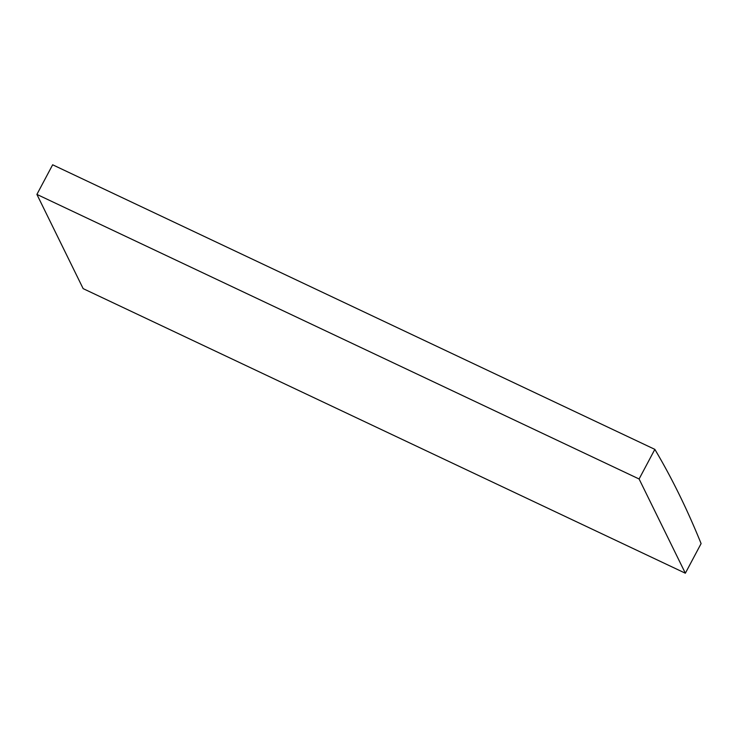 <?xml version="1.0" encoding="UTF-8"?>
<svg xmlns="http://www.w3.org/2000/svg" width="738" height="738" viewBox="0 0 738 738"><rect width="100%" height="100%" fill="white"/><g stroke="black" fill="none" stroke-linecap="round" stroke-linejoin="round"><path stroke-width="1.11" d="M654.846 449.368A5914.996 1440.272 -64.7 0 1 701.1 543.592L685.353 573.214L639.099 478.99L654.846 449.368L52.647 164.786L36.9 194.408L639.099 478.99M36.9 194.408L83.154 288.632L685.353 573.214"/></g></svg>
